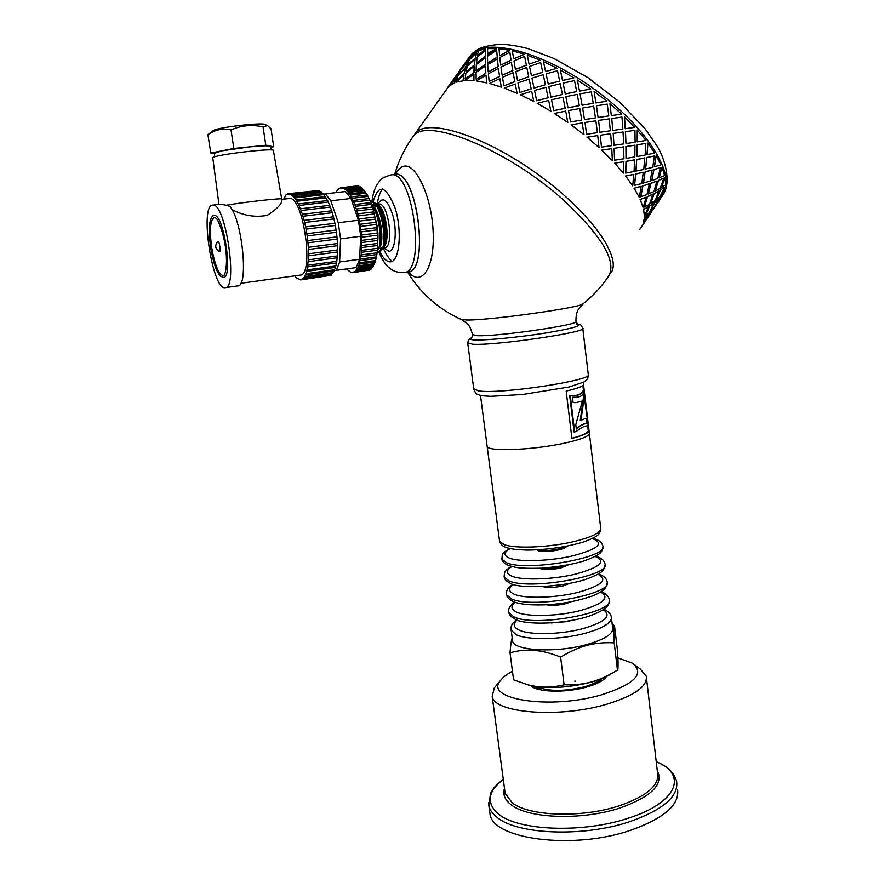 <?xml version="1.0" encoding="UTF-8"?>
<svg xmlns="http://www.w3.org/2000/svg" width="885" height="885" viewBox="0 0 885 885"><rect width="100%" height="100%" fill="white"/><g stroke="black" fill="none" stroke-linecap="round" stroke-linejoin="round"><path stroke-width="1.33" d="M533.5 686.306L534.407 687.988M533.589 686.472L534.817 688.154M599.377 681.815L597.806 681.151M538.157 686.826L536.642 687.977M535.469 688.408L533.412 686.118M613.261 672.578L610.385 674.293C605.705 677.279 599.3 679.923 591.158 682.202C567.34 688.11 546.51 689.061 528.655 685.056L525.889 684.193C537.848 687.877 550.581 688.076 564.099 684.802C574.52 685.145 583.669 684.171 591.556 681.892C599.488 679.769 608.117 675.83 617.464 670.078L617.476 670.056C618.228 669.536 618.272 663.418 617.619 651.714L614.489 625.507C613.692 625.109 613.593 630.872 614.201 642.831C604.079 642.333 595.03 643.185 587.076 645.375C579.122 647.4 570.305 651.316 560.625 657.135C542.549 649.601 525.679 648.163 510.037 652.842C510.579 645.154 511.298 640.187 512.194 637.941M512.459 639.888L512.614 641.127C513.787 650.807 556.012 653.13 586.545 644.623C604.754 639.424 613.46 633.87 612.663 627.952L611.48 618.117M612.265 624.699L614.489 625.507M510.037 652.842L513.577 679.824L528.655 685.056M564.099 684.802L560.625 657.135M617.464 670.078L614.201 642.831M508.72 611.402L508.886 612.553L513.687 616.756C534.241 627.764 616.27 612.586 609.245 599.344C608.438 595.893 605.738 593.337 601.147 591.678M506.419 593.746L506.574 594.842L511.353 598.835C531.863 609.234 614.101 594.222 607.121 581.6C606.236 578.027 603.338 575.482 598.404 573.967M504.096 576.013L504.251 577.064L509.008 580.848C529.484 590.627 611.911 575.792 604.986 563.8C603.968 560.039 600.827 557.506 595.572 556.2M501.773 558.225L501.906 559.187L506.651 562.783C527.095 571.953 609.721 557.284 602.851 545.934C601.711 542.007 598.293 539.485 592.596 538.368M509.804 548.479C500.545 554.11 502.614 554.452 501.917 559.22L501.917 559.22C501.961 561.356 504.207 563.48 508.643 565.57L515.833 567.396C521.077 568.236 529.606 568.502 541.432 568.192C558.9 566.754 573.049 564.342 583.89 560.957C602.685 554.154 601.866 551.598 602.962 546.864M499.439 540.326L487.17 446.483C487.746 451.66 530.414 450.255 561.886 443.717C580.671 439.745 589.819 436.183 589.333 433.03L588.525 426.227M511.021 628.992L511.198 630.197L516.01 634.611C527.161 640.375 560.924 639.844 585.151 633.284C603.327 628.184 612.066 622.752 611.358 617.011C610.694 613.736 608.172 611.181 603.791 609.345M603.614 679.525L604.068 677.656M532.969 686.041L533.865 687.745M496.131 685.72L494.272 687.933L492.204 696.473C493.985 713.111 559.641 718.41 606.878 704.183C634.589 695.599 647.72 686.273 646.26 676.195L639.988 668.75L634.401 664.69M512.448 671.239C506.828 674.226 502.846 677.313 500.512 680.51C483.298 699.338 550.304 710.135 602.077 694.659C635.021 683.895 645.099 673.396 632.299 663.153L617.907 657.865M530.425 685.499L532.272 686.904C540.613 692.446 567.517 692.601 586.755 687.037C596.556 684.227 602.962 680.941 605.959 677.213L606.413 676.549M489.582 810.87L490.036 814.189C492.691 839.356 573.458 850.153 630.85 830.218C664.17 818.249 679.735 804.675 677.545 789.497M575.947 402.653L582.352 401.027L576.19 402.642L573.115 402.553L572.462 397.199L575.715 397.288C580.261 397.111 582.972 395.484 583.846 392.409L584.332 396.524L580.958 420.286L585.483 418.528L586.998 418.793L587.618 423.97L585.925 423.616C583.801 423.838 580.604 425.652 576.323 429.059L575.792 424.678L582.352 401.027M576.268 428.628C580.184 425.53 583.138 423.882 585.14 423.683L585.925 423.616M585.085 418.572L586.224 418.859L586.799 423.649M583.226 393.847L583.558 396.602L580.261 420.309L580.958 420.286M572.473 397.254L575.46 397.288M586.224 418.859L586.998 418.793M583.558 396.602L584.332 396.524M582.828 385.517L583.392 390.174M587.728 426.415L588.282 430.984C587.607 433.13 582.153 435.553 571.909 438.263M572.462 395.296L569.719 395.86L574.1 431.991L576.102 431.592C580.615 428.063 583.934 426.183 586.047 425.951L588.226 425.939L583.447 390.628C582.562 393.615 579.929 395.197 575.538 395.363L570.305 395.86L574.686 432.002M583.934 390.119L582.673 390.705C581.821 393.582 579.354 395.141 575.272 395.374M585.649 426.006L587.872 426.404M569.719 395.86L570.305 395.86M582.673 390.705L583.447 390.628M588.282 430.984L589.056 430.895C588.359 433.119 582.651 435.63 571.931 438.429L566.168 391.081C576.987 388.57 582.761 386.435 583.525 384.665L589.056 430.895M480.489 395.363L487.17 446.483C487.746 451.66 530.414 450.255 561.886 443.717C580.671 439.745 589.819 436.183 589.333 433.03M411.613 138.646L413.339 136.213C426.172 116.355 509.063 150.151 564.685 201.149C603.105 237.468 617.564 262.745 608.039 276.994C601.114 287.116 592.895 295.988 583.381 303.588C584.897 307.106 488.055 320.713 466.185 320.005L461.129 319.419M408.56 272.126C421.503 287.315 434.745 268.044 433.174 232.467C431.902 196.968 415.895 162.287 403.46 166.369C400.407 167.21 397.808 169.798 395.628 174.113M406.193 272.204L407.775 272.193C430.342 272.602 417.311 169.533 395.064 174.212L393.294 174.622M394.721 174.257C398.726 160.506 404.932 147.828 413.339 136.213L415.585 133.049C427.875 117.716 485.423 135.969 539.087 175.219C592.873 214.303 623.516 259.803 610.152 273.819C623.516 259.803 592.873 214.303 539.087 175.219C485.423 135.969 427.875 117.716 415.585 133.049L446.029 90.204M659.358 198.417L660.166 197.753M662.666 195.098C677.412 177.697 649.037 129.354 596.335 90.635C543.788 51.695 485.467 36.65 471.085 54.914L469.935 56.673M467.136 63.266L467.324 62.492M470.023 56.563L470.499 55.899M485.998 75.302L486.761 82.902L485.998 75.302M485.423 66.375L485.854 73.466L485.423 66.375M485.279 58.089L485.356 64.671L485.279 58.089M487.414 56.352L487.701 63.156L497.27 57.293L496.662 50.157L487.414 56.352M497.326 58.963L487.668 64.738L488.177 71.917L498.244 66.607L497.326 58.963L498.244 66.607M498.388 68.41L488.354 73.776L489.195 81.453L499.594 76.552L498.388 68.41L499.594 76.552M487.624 48.598L487.547 54.892L496.706 48.62L487.624 48.598M485.179 56.363L485.478 50.29L477.126 57.259L476.462 63.012L485.179 56.363L485.478 50.29M487.414 54.748L496.585 48.476M485.312 56.507L476.462 63.012M485.157 57.945L476.351 64.505L476.075 70.767L485.234 64.528M497.27 57.293L496.662 50.157M487.58 63.012L497.16 57.149M485.356 64.671L476.075 70.767M485.301 66.231L476.064 72.393L476.163 79.152L485.743 73.322M488.177 71.917L498.144 66.463M485.854 73.466L476.163 79.152M485.887 75.159L476.241 80.911L486.761 82.902M486.661 82.759L476.241 80.911M489.195 81.453L499.505 76.42M658.174 202.256L662.821 194.733M665.608 186.503L660.741 195.839L664.192 192.521L665.608 186.503L660.907 195.939M665.077 177.542L661.183 187.587L665.708 184.832L665.077 177.542L661.361 187.664M661.947 167.143L659.048 177.819L664.668 175.573L661.947 167.143L659.214 177.885M656.194 155.55L654.292 166.756L661.006 164.909L656.194 155.55L654.457 166.8M647.908 143.06L646.957 154.654L654.734 153.116L647.908 143.06L647.112 154.687M637.244 130.006L637.189 141.854L645.961 140.483L637.244 130.006L637.322 141.865M624.478 116.776L625.197 128.701L634.855 127.363L624.478 116.776L625.319 128.69M609.942 103.755L621.701 114.143L611.314 115.603L609.942 103.755L611.314 115.603M594.078 91.365L606.867 101.222L595.926 102.948L594.078 91.365L595.926 102.948M577.363 79.993L590.793 88.998L579.498 91.133L577.363 79.993L579.498 91.133M560.316 69.992L573.967 77.869L562.539 80.546L560.316 69.992L562.539 80.546M556.93 68.289L545.58 71.497L556.93 68.289M540.215 60.335L529.075 64.118L540.215 60.335M524.307 54.317L513.621 58.864L524.307 54.317M509.672 50.39L499.605 55.733L509.672 50.39M485.732 48.974L477.336 55.877L485.732 48.974M476.993 51.396L469.581 59.029L476.993 51.396M499.903 78.621L501.275 87.117L489.438 83.444L499.903 78.621M513.134 72.714L514.849 81.741L503.897 85.878L514.793 81.608L513.134 72.714L502.459 77.294L503.897 85.878M511.32 62.127L512.824 70.678L502.127 75.203L512.747 70.546L511.32 62.127L500.943 67.116L502.127 75.203M509.826 52.171L511.076 60.224L500.678 65.147L510.999 60.091L509.826 52.171L499.793 57.569L500.678 65.147M515.291 84.02L517.117 93.379L504.284 88.08L515.291 84.02M463.994 75.026L463.176 80.812L456.018 82.161L463.994 75.026M473.851 72.371L474.205 66.198L473.973 72.515L465.145 78.975L473.973 72.515M473.929 74.119L473.951 80.8L465.012 80.502L473.929 74.119M548.246 83.998L559.685 81.121L548.258 84.108L546.078 73.864L548.258 84.108M551.001 97.096L562.451 94.507L550.99 97.195L548.788 86.575L550.99 97.195M553.745 110.614L565.172 108.291L553.733 110.702L551.543 99.762L553.733 110.702M567.783 122.418L554.275 113.457L565.703 111.09L567.783 122.418L554.298 113.368M565.316 93.898L576.699 91.597L565.294 93.987L563.103 83.102L565.294 93.987M568.015 107.749L579.321 105.669L567.982 107.826L565.858 96.642L567.982 107.826M570.604 121.92L581.766 120.039L570.548 121.997L568.546 110.559L570.548 121.997M583.989 134.631L571.046 124.862L582.23 122.938L583.989 134.631L571.102 124.796M645.84 143.414L637.156 144.808L636.968 156.579L645.143 155.074L645.84 143.414L637.3 144.819L636.968 156.579M644.756 157.939L636.68 159.477L635.906 171.082L643.76 169.455L644.756 157.939M643.262 172.254L635.662 173.958L634.445 185.374L641.813 183.571L643.262 172.254M641.183 186.304L634.08 188.206L639.269 197.377L641.183 186.304M654.391 155.97L646.703 157.541L645.619 169.024L652.743 167.265L654.391 155.97L646.858 157.574L645.619 169.024M652.112 170.008L645.088 171.812L643.373 183.04L650.165 181.104L652.112 170.008M649.402 183.77L642.886 185.806L640.696 196.769L646.979 194.6L649.402 183.77M646.105 197.178L640.098 199.479L643.196 207.698L646.105 197.178M660.409 167.652L653.794 169.533L651.747 180.584L657.787 178.449L660.409 167.652L653.96 169.588L651.747 180.584M656.891 181.038L650.962 183.239L648.262 193.937L653.96 191.591L656.891 181.038M652.942 194.092L647.532 196.581L644.346 206.968L649.535 204.324L652.942 194.092M648.406 206.736L643.495 209.524L644.512 216.615L648.406 206.736M663.816 178.162L658.307 180.463L655.265 190.972L660.199 188.35L663.816 178.162L658.473 180.54L655.265 190.972M659.059 190.762L654.225 193.45L650.541 203.539L655.132 200.685L659.059 190.762M653.882 203.008L649.557 206.006L645.386 215.73L649.49 212.555L653.882 203.008M648.119 214.767L644.291 218.108L643.262 223.938L648.119 214.767M450.642 83.555L450.199 84.318M461.704 67.968L450.011 84.672L456.87 76.774L450.011 84.672M469.913 56.651L467.977 61.131L461.085 69.074L467.822 61.01L469.913 56.651L461.085 69.074M654.856 206.88L649.004 213.905L644.059 222.998L652.433 210.42L649.17 214.004L644.059 222.998M662.865 194.766L659.502 198.14L654.524 207.278L662.865 194.766L659.679 198.251L654.524 207.278M644.391 222.589L640.585 228.164M658.639 198.981L654.889 202.222L650.221 211.603L653.761 208.196L658.639 198.981M664.613 187.255L660.188 190.065L656.172 199.921L660.011 196.758L664.613 187.255L660.365 190.153L656.172 199.921M633.693 174.378L625.551 175.993L632.731 185.872L633.693 174.378M634.589 159.853L625.994 161.347L625.673 173.084L634.069 171.524L634.589 159.853M634.954 145.151L625.916 146.545L626.016 158.393L634.855 156.944L634.954 145.151M634.943 130.338L625.363 131.677L625.972 143.58L635.109 142.208L634.943 130.338L625.485 131.666L625.972 143.58M623.77 161.712L614.666 163.172L623.693 173.493L623.77 161.712M623.593 146.899L614.09 148.304L614.588 160.207L623.914 158.769L623.593 146.899M614.035 145.317L613.172 133.392L614.035 145.317L623.626 143.923L623.062 132.009L620.44 132.374M612.918 130.416L622.874 129.033L612.807 130.438L611.734 118.524L612.807 130.438M611.767 148.647L601.7 150.118L612.354 160.572L611.767 148.647L606.568 149.41M609.356 145.992L601.446 147.131L600.362 135.206L601.446 147.131M600.019 132.241L610.373 130.77L599.93 132.274L598.548 120.415L599.93 132.274M598.149 117.473L608.792 115.935L598.072 117.528L596.446 105.78L598.072 117.528M598.99 147.485L587.02 137.208L597.74 135.593L598.99 147.485L587.098 137.164M586.7 134.221L597.397 132.628L586.622 134.266L584.985 122.495L586.622 134.266M584.531 119.586L595.461 117.882L584.465 119.641L582.618 108.036L584.465 119.641M582.12 105.182L593.238 103.324L582.076 105.249L580.062 93.854L582.076 105.249M550.879 111.233L537.217 103.357L548.678 100.425L550.879 111.233L537.206 103.246M543.268 74.805L543.456 75.69M545.392 84.75L534.02 88.069L545.392 84.75L543.246 74.683L531.951 78.157L533.998 87.947M534.64 91.022L536.675 100.757L548.125 97.77L545.934 87.316L534.518 90.447L536.675 100.757M540.669 62.569L542.748 72.338L531.454 75.756L542.715 72.216L540.669 62.569L529.54 66.408L531.454 75.756M531.708 91.387L532.427 94.872M533.799 101.41L520.369 94.739L531.675 91.277L533.799 101.41L520.369 94.739M529.186 79.185L531.188 88.909L519.915 92.449L531.155 88.788L529.186 79.185M526.829 67.537L528.699 76.818L517.603 80.712L528.655 76.685L526.829 67.537M524.639 56.33L526.387 65.28L515.435 69.428L526.332 65.147L524.639 56.33L513.953 60.932L515.435 69.428M474.338 64.716L475.101 59.041L474.482 64.859L466.107 71.718L474.482 64.859M464.105 73.51L465.344 68.222L464.249 73.643L456.372 80.856L464.249 73.643M456.383 77.946L454.658 82.869L449.425 85.768L456.383 77.946M449.403 85.447L447.943 87.504M475.334 57.68L476.506 52.503L475.477 57.824L467.579 65.07L475.477 57.824M465.698 66.961L467.357 62.149L465.853 67.094L458.618 74.805L465.853 67.094M456.715 76.641L459.038 72.316L456.87 76.774M475.101 59.041L467.247 66.353L466.107 71.718M465.344 68.222L457.999 75.867L456.372 80.856M467.357 62.149L460.521 70.147L458.463 74.672M476.506 52.503L469.138 60.191L467.579 65.07M485.599 48.83L478.409 50.622L477.336 55.877M501.275 87.117L499.826 78.477M509.572 50.257L499.029 48.653L499.605 55.733M501.209 86.984L489.438 83.444M474.205 66.198L465.875 73.123L465.145 78.975M517.117 93.379L515.225 83.887M526.774 67.404L515.844 71.608L517.548 80.59M529.141 79.064L517.99 82.891L519.871 92.328M524.241 54.184L512.382 50.865L513.621 58.864M517.072 93.257L504.284 88.08M540.171 60.213L527.338 55.224L529.075 64.118M536.664 100.647L548.125 97.77M556.919 68.178L543.467 61.651L545.547 71.375M559.685 81.121L557.473 70.734L546.078 73.864M562.451 94.507L560.238 83.765L548.788 86.575M565.172 108.291L563.004 97.239L551.543 99.762M562.539 80.435L573.967 77.869M576.699 91.597L574.52 80.59L563.103 83.102M579.321 105.669L577.23 94.385L565.858 96.642M581.766 120.039L579.819 108.523L568.546 110.559M579.531 91.055L590.793 88.998M593.238 103.324L591.291 91.841L580.062 93.854M595.461 117.882L593.702 106.211L582.618 108.036M597.397 132.628L595.87 120.814L584.985 122.495M595.992 102.881L606.867 101.222M608.792 115.935L607.276 104.142L596.446 105.78M610.373 130.77L609.134 118.889L598.548 120.415M601.546 147.109L611.579 145.671L610.65 133.746L600.362 135.206M614.09 148.304L614.71 160.207M611.402 115.559L621.701 114.143M622.874 129.033L621.967 117.108L611.734 118.524M623.062 132.009L613.172 133.392M623.726 146.899L614.201 148.293M625.916 146.545L626.149 158.404M625.994 161.347L625.828 173.106M635.098 145.162L626.049 146.556M612.354 160.572L601.811 150.096M623.914 161.723L614.666 163.172M634.744 159.875L626.126 161.358M623.693 173.493L614.787 163.183M636.68 159.477L636.061 171.115M635.662 173.958L634.6 185.43M644.911 157.972L636.824 159.499M643.417 172.298L635.817 173.991M645.088 171.812L643.539 183.095M642.886 185.806L640.873 196.835M652.278 170.053L645.242 171.867M649.579 183.826L643.052 185.861M650.962 183.239L648.439 194.014M647.532 196.581L644.523 207.046M657.068 181.104L651.128 183.306M653.119 194.18L647.698 196.658M654.225 193.45L650.707 203.627M649.557 206.006L645.563 215.829M633.848 174.411L625.551 175.993M632.731 185.872L625.695 176.026M641.348 186.359L634.08 188.206M639.269 197.377L634.246 188.251M646.271 197.244L640.098 199.479M659.225 190.85L654.402 193.538M643.196 207.698L640.264 199.545M648.572 206.825L643.495 209.524M654.048 203.096L649.723 206.105M644.512 216.615L643.672 209.601M654.889 202.222L650.398 211.703M658.805 199.081L655.055 202.322M639.833 229.292L645.453 221.206M653.019 209.38L647.776 217.854M653.185 209.491L655.896 205.552M663.595 193.859L661.726 196.857M648.285 214.867L644.291 218.108M643.262 223.938L644.468 218.208M447.268 88.456L447.677 87.803M451.107 82.626L452.677 80.48M448.562 86.841L451.162 82.67M457.39 73.842L453.341 79.55M454.658 82.869L449.425 85.768M448.396 86.719L445.321 91.188M454.503 82.736L456.229 77.814M450.41 83.544L447.854 87.272M460.277 69.782L462.169 67.194M461.439 68.012L458.828 71.818M462.103 67.138L463.64 65.059M467.899 59.007L464.326 64.085M469.835 56.33L468.397 58.355M463.176 80.812L456.018 82.161M463.032 80.668L463.851 74.893M476.849 51.264L471.561 54.604L469.581 59.029M473.951 80.8L465.012 80.502M473.829 80.657L473.807 73.975M377.309 251.052L379.211 247.933C382.818 239.348 379.687 215.774 373.182 206.758L371.501 204.656M371.91 205.84C379.731 215.088 382.84 244.614 377.364 250.455M372.64 204.335L376.103 205.751M378.647 208.915C384.51 220.973 386.258 232.843 383.902 244.525M382.585 247.346L380.484 248.773M376.28 205.187C383.105 209.457 388.084 234.038 384.787 244.017L383.116 247.324M374.676 209.291C380.605 221.438 382.375 233.386 379.997 245.145M372.331 205.608C380.65 210.641 385.086 243.242 379.079 248.254M375.428 218.838C377.685 226.969 378.448 234.503 377.718 241.417M374.51 203.362L377.574 204.28C382.585 209.369 385.517 218.639 386.391 232.102C385.384 218.518 382.243 209.059 376.977 203.738L373.525 202.687M372.076 205.298L372.839 204.358M371.069 202.09L370.572 202.145C381.922 199.844 389.356 251.683 379.001 251.384L383.128 247.313C386.701 238.673 383.603 215.376 377.143 206.36C375.074 203.351 373.061 201.935 371.069 202.09L370.903 202.112M384.787 244.017L386.391 232.102C386.524 240.875 385.196 246.461 382.431 248.873M379.001 251.384L377.32 251.041M394.81 174.456L395.031 174.434C417.222 169.566 430.254 272.591 407.686 271.994L404.113 272.491M217.887 241.583C219.524 241.052 221.117 252.468 219.281 251.594C215.132 248.729 214.624 245.41 217.776 241.627L217.887 241.583M223.219 275.689L223.982 275.312C224.248 275.954 227.965 268.443 225.819 249.869C223.728 231.394 216.947 217.887 216.084 218.219L214.391 217.279C210.232 219.679 209.347 229.868 211.736 247.844C214.845 265.113 218.672 274.394 223.219 275.689L223.407 275.666M214.137 215.52C223.639 212.975 233.43 278.255 223.507 277.425L220.708 276.352C216.725 272.547 213.385 263.088 210.674 247.988C208.882 234.459 208.871 224.945 210.652 219.458C211.891 216.482 213.064 215.177 214.137 215.52M213.086 130.781L213.761 130.316C219.015 127.186 262.889 122.241 265.002 124.519L267.016 125.371M214.303 153.359L222.246 150.771L249.902 146.855C260.245 145.859 266.883 145.582 269.803 146.025L273.708 146.755L271.031 128.768L267.524 125.581L263.066 126.887C251.959 124.398 241.273 125.404 231.018 129.907C222.688 128.071 214.989 129.686 207.942 134.763L209.325 133.646M214.336 153.559L210.785 153.05L207.942 134.763M273.708 146.755L270.744 147.33M210.785 153.05L233.85 148.459L265.821 145.273L270.622 146.523L271.131 149.963M265.821 145.273L263.066 126.887M233.85 148.459L231.018 129.907M237.623 285.91L237.733 285.899C248.873 287.359 242.446 220.044 229.834 206.382L226.283 205.254C243.629 202.134 284.572 197.62 281.729 199.092L281.839 199.855C282.326 203.517 277.447 208.694 267.193 215.376C254.902 217.588 243.132 215.619 231.892 209.457M225.078 287.647L225.177 287.636C238.397 288.897 225.365 201.68 212.699 205.11C199.402 204.977 212.367 290.291 225.078 287.647M226.283 205.254L220.442 204.214L212.699 205.11M281.707 198.981L273.432 150.627C276.673 147.397 212.688 154.93 212.776 157.795L212.798 158.006M320.27 191.58L318.788 190.463L289.672 194.257L287.946 193.749L286.154 194.766L283.709 199.147M319.242 191.138L290.346 194.434L289.904 193.76M322.837 193.594L321.476 192.366L292.481 195.685L290.346 194.434M321.476 192.366L320.956 191.492L291.984 194.811M325.238 196.614L323.755 194.623L294.683 197.986L292.481 195.685M323.755 194.623L323.003 193.771M327.527 200.552L326.034 197.886L296.884 201.271L294.683 197.986M326.034 197.886L325.293 196.713M300.491 208.783L329.685 205.32L328.258 202.045L299.041 205.486L296.884 201.271M298.522 203.993L327.638 200.541L328.258 202.045M294.816 275.855L296.641 278.2L300.69 279.914L304.197 277.58L306.796 271.319L308.334 259.825L337.384 255.942L337.583 251.982L308.478 255.831L308.489 253.807L337.616 249.957L337.572 245.687L308.389 249.493L308.29 247.335L337.484 243.541L337.185 239.05L307.947 242.811L307.726 240.576L336.975 236.837L336.433 232.257L307.161 235.963L306.829 233.717L336.112 230.023L335.349 225.476L306.055 229.126L305.624 226.925L334.917 223.297L333.944 218.905L304.639 222.5L304.119 220.398L333.424 216.814L332.262 212.699L302.969 216.239L302.371 214.292L331.654 210.774L330.348 207.035L301.088 210.519L299.041 205.486M330.348 207.035L329.685 205.32M300.458 208.783L329.707 205.309M302.371 214.292L301.088 210.519M332.262 212.699L331.654 210.774M304.119 220.398L302.969 216.239M333.944 218.905L333.424 216.814M305.624 226.925L304.639 222.5M335.349 225.476L334.917 223.297M306.829 233.717L306.055 229.126M336.433 232.257L336.112 230.023M307.726 240.576L307.161 235.963M337.185 239.05L336.975 236.837M308.29 247.335L307.947 242.811M337.572 245.687L337.484 243.541M308.489 253.807L308.389 249.493M337.583 251.982L337.616 249.957M308.334 259.825L308.478 255.831M307.836 265.234L336.787 261.318L337.384 255.942M308.223 261.661L337.24 257.778L308.234 261.661M307.748 266.827L336.61 262.945L336.787 261.318M306.995 269.903L335.858 265.965L336.521 262.956M335.481 267.303L335.858 265.965M305.845 273.719L334.607 269.759L335.448 267.392M334.132 270.81L334.607 269.759M304.429 276.596L333.081 272.635L334.043 270.998M332.528 273.354L333.081 272.635M302.77 278.465L331.311 274.505L332.229 273.697M330.691 274.903L331.311 274.505M300.922 279.317L302.327 279.118M300.69 279.914L329.342 275.534M316.974 190.662L287.946 193.749M299.971 275.135L300.07 275.124C314.629 275.932 303.29 195.076 289.163 198.517L289.03 198.528M358.79 186.536L358.071 185.85L342.019 188.184L340.592 187.742L337.517 189.877L335.913 192.62M358.536 186.481L342.749 188.284L342.296 187.653M361.213 187.686L360.405 187.189L344.586 188.992L342.749 188.284M360.405 187.189L359.896 186.414L344.077 188.217M363.315 189.512L362.319 188.56L346.455 190.375L344.586 188.992M362.319 188.56L361.766 187.62L345.913 189.434M365.306 191.968L364.244 190.574L348.347 192.41L346.455 190.375M364.244 190.574L363.458 189.667M367.22 194.999L366.147 193.218L350.217 195.065L348.347 192.41M366.147 193.218L365.372 192.056M353.192 200.452L369.045 198.583L367.994 196.426L352.042 198.306L350.217 195.065M351.522 196.879L367.363 194.988L367.994 196.426M346.5 268.929L350.969 272.503L354.321 272.215L358.491 267.027L361.257 254.935L377.11 252.811L377.386 250.189L361.511 252.314L361.644 250.411L377.541 248.298L377.674 245.466L361.755 247.568L361.788 245.532L377.718 243.43L377.707 240.443L361.766 242.523L361.688 240.388L377.641 238.319L377.486 235.2L361.522 237.268L361.357 235.078L377.331 233.02L377.021 229.846L361.036 231.892L360.77 229.669L376.767 227.644L376.324 224.458L360.328 226.471L359.963 224.27L375.97 222.268L375.395 219.126L359.387 221.117L358.934 218.971L374.952 216.991L374.244 213.949L358.237 215.918L357.717 213.849L373.724 211.891L372.917 209.015L356.909 210.951L356.312 209.004L372.32 207.079L371.412 204.391L355.416 206.316L354.763 204.523L370.749 202.621L369.764 200.176L353.779 202.068L352.042 198.306M369.764 200.176L369.045 198.583M371.412 204.391L370.749 202.621L354.763 204.523L353.779 202.068M356.312 209.004L355.416 206.316M372.917 209.015L372.32 207.079M357.717 213.849L356.909 210.951M374.244 213.949L373.724 211.891M358.934 218.971L358.237 215.918M375.395 219.126L374.952 216.991M359.963 224.27L359.387 221.117M376.324 224.458L375.97 222.268M360.77 229.669L360.328 226.471M377.021 229.846L376.767 227.644M361.357 235.078L361.036 231.892M377.486 235.2L377.331 233.02M361.688 240.388L361.522 237.268M377.707 240.443L377.641 238.319M361.788 245.532L361.766 242.523M377.674 245.466L377.718 243.43M361.644 250.411L361.755 247.568M377.386 250.189L377.541 248.298M361.257 254.935L361.511 252.314M360.637 259.062L376.457 256.916L377.11 252.811M376.866 254.548L361.113 256.672M359.797 262.69L375.572 260.544L376.457 256.916M376.114 258.464L360.516 260.577M375.151 261.871L375.572 260.544M358.757 265.799L374.488 263.63L375.118 261.96M373.979 264.737L374.488 263.63M357.518 268.31L373.204 266.153L373.901 264.903M372.64 267.005L373.204 266.153M356.124 270.213L371.766 268.055L372.43 267.27M371.136 268.642L371.766 268.055M354.597 271.474L370.583 269.073M354.321 272.215L369.908 270.058L370.195 269.317M352.949 272.082L354 271.938M352.684 272.68L368.437 270.257M356.5 186.027L340.592 187.742M325.392 193.837L345.382 191.536L350.969 198.461L358.447 220.221L360.715 236.273L359.576 259.283L356.179 267.591L336.4 270.312L339.63 261.982L340.559 238.861L338.258 222.732L330.846 200.818L325.392 193.837L323.678 194.257M334.607 270.478L336.4 270.312M330.846 200.818L350.969 198.461M338.258 222.732L358.447 220.221M340.559 238.861L360.715 236.273M339.63 261.982L359.576 259.283M534.772 686.351L541.222 689.968M600.074 679.304C597.087 682.18 591.833 684.691 584.299 686.837C564.63 691.473 549.142 691.55 537.837 687.059L537.228 686.716M596.999 683.408L602.386 678.386M575.726 681.151L574.697 681.184M551.278 622.94L567.562 621.569L570.648 620.628M515.258 602.309C510.457 606.17 510.888 609.444 516.574 612.132C526.94 617.111 558.158 616.414 580.626 610.517C603.592 603.813 610.252 597.652 600.605 592.032M546.786 604.831C552.074 605.727 558.258 605.373 565.338 603.758L570.548 601.977M553.213 604.367L564.176 603.05M513.488 584.476C508.134 588.337 508.388 591.589 514.24 594.222C524.595 598.902 555.857 598.05 578.381 592.275C601.866 585.56 608.382 579.553 597.917 574.265M542.959 586.611C548.003 587.928 554.718 587.684 563.114 585.881L569.763 583.37M546.974 586.368L565.803 584.089M511.818 566.566C505.833 570.427 505.855 573.646 511.906 576.235C522.238 580.626 553.545 579.609 576.135 573.967C600.174 567.241 606.502 561.389 595.118 556.444M539.64 568.292L540.503 568.69C545.47 569.995 552.262 569.741 560.88 567.938L568.469 564.785M542.361 568.137C547.361 568.944 553.39 568.59 560.437 567.064L565.78 565.294M510.258 548.578C503.532 552.45 503.299 555.647 509.561 558.169C519.871 562.274 551.222 561.101 573.867 555.581C598.537 548.822 604.643 543.158 592.187 538.578M536.764 549.873L538.224 550.769C543.191 551.974 549.994 551.687 558.634 549.917C563.413 548.755 566.101 547.527 566.699 546.222M538.545 549.773L538.799 549.873C543.523 551.012 549.983 550.736 558.192 549.054L564.951 546.554M600.804 528.876C599.632 533.71 600.417 535.746 582.961 542.162C565.902 547.096 547.616 549.729 528.102 550.094C517.437 549.851 510.191 548.988 506.375 547.494C503.056 546.631 500.788 544.552 499.56 541.277L504.295 544.651C515.347 548.866 549.342 547.461 573.9 541.587C592.397 537.018 601.335 532.471 600.694 527.958L589.41 433.672M517.094 620.064C512.769 623.936 513.366 627.244 518.887 629.987C529.274 635.242 560.448 634.7 582.85 628.682C605.351 621.978 612.143 615.672 603.216 609.743M504.505 788.435C502.569 794.52 504.881 800.029 511.43 804.963C528.511 818.658 582.286 820.572 620.064 807.972C651.504 796.677 663.916 784.309 657.301 770.89M503.288 779.375C487.513 791.688 485.998 803.292 498.731 814.211C518.566 830.871 583.215 833.438 628.416 818.149C677.744 802.618 687.899 774.298 656.239 761.764M492.204 696.473L505.18 793.513L504.837 790.924L505.18 793.513L512.327 802.916C529.175 816.335 582.042 818.183 619.201 805.815C646.492 796.323 659.292 785.526 657.599 773.446L646.504 678.253M657.887 775.868L659.325 777.229L657.887 775.902M488.487 802.839L488.929 806.08C489.969 810.195 492.746 814.001 497.281 817.497C517.482 834.621 583.613 837.332 629.81 821.645C663.175 809.775 678.773 796.345 676.616 781.366C674.381 772.87 667.578 766.299 656.228 761.653M582.839 304.02L578.469 309.186C576.677 312.117 575.847 316.155 575.969 321.31C582.197 324.408 496.983 336.864 477.07 335.68L472.557 334.596M582.795 328.512L588.248 374.266C595.505 379.953 500.888 394.478 478.774 390.938L473.729 388.792M577.573 324.098C581.954 325.669 580.04 323.556 582.75 328.136C589.819 331.897 494.638 345.902 472.656 344.232L467.7 342.893M576.843 324.01L576.655 323.987C583.923 325.326 573.425 328.357 545.138 333.103C518.577 337.307 486.009 340.448 474.869 339.951C470.057 339.74 468.884 339.032 471.362 337.849L471.572 337.76M487.569 53.277L496.385 48.83M390.96 174.887L391.192 174.865C413.251 170.008 426.349 273.144 403.903 272.525L403.018 272.624C397.066 272.591 392.354 270.876 388.869 267.458C386.247 265.942 382.785 260.588 378.481 251.384M373.393 206.526L374.908 204.877M378.581 205.209C386.07 209.69 390.185 240.631 384.156 246.705M375.627 207.035L376.247 205.951M376.623 205.453L377.364 204.723M378.769 204.103L378.868 204.092C388.438 201.968 394.445 247.789 384.643 247.711L384.842 247.689M377.784 204.225C382.84 195.563 388.017 199.811 393.316 216.958C397.21 232.877 394.854 250.975 389.046 251.329L383.647 247.844M372.95 202.399C378.492 182.952 385.948 185.053 395.329 208.694C402.376 231.737 399.412 261.617 390.495 261.838C386.8 261.971 383.205 258.453 379.709 251.285M533.71 686.672L534.274 687.38M609.367 600.406C608.603 605.152 608.46 609.179 588.403 616.369C563.015 624.511 524.905 624.998 515.424 619.378C511.165 617.033 508.975 614.743 508.875 612.497M514.661 602.099C509.782 605.617 507.868 609.101 508.886 612.553M607.232 582.629C606.369 587.762 605.086 590.538 593.127 595.738C579.443 600.45 565.238 603.404 550.536 604.588C532.438 605.55 519.982 604.521 513.167 601.512C508.864 599.267 506.662 597.032 506.563 594.797M512.946 584.31C506.43 588.802 506.519 590.527 506.574 594.842M605.097 564.785C604.057 569.597 604.665 572.484 585.461 579.465C559.176 587.894 518.555 588.425 510.91 583.569C506.519 581.379 504.295 579.199 504.24 577.02M511.32 566.433C503.83 571.234 504.395 572.606 504.251 577.064M512.614 641.127L511.176 630.142M516.442 619.81C512.083 623.14 510.335 626.602 511.198 630.197M500.512 680.51L494.272 687.933M604.997 678.297L605.959 677.213M659.004 774.873L657.71 773.966M490.036 814.189L488.929 806.08L490.456 793.624C493.476 788.812 492.547 788.004 503.277 779.265M575.15 397.31L575.715 397.288M587.529 417.963L585.627 402.033M583.757 386.424L583.27 382.342M588.304 374.786C588.403 378.072 586.81 380.539 583.536 382.198L569.033 386.999L522.57 394.511L490.755 396.325L483.298 395.86C476.285 394.754 475.842 393.781 473.796 389.334L467.745 343.28C468.729 338.081 467.756 340.637 471.362 337.849L470.953 338.147C471.517 338.413 472.059 337.34 472.59 334.917C471.141 329.22 469.382 325.481 467.302 323.689L461.594 319.618C438.905 309.429 420.917 293.621 407.631 272.204M395.064 174.212L396.259 173.891M407.974 272.16L409.312 272.204M577.651 324.098L576.002 321.62M460.443 69.893L461.295 68.698M470.555 55.666L471.085 54.914M455.189 76.951L451.45 82.216M449.237 85.325L447.788 87.372M466.207 61.441L462.49 66.674M475.688 51.098C479.438 47.613 487.834 45.334 500.899 44.25C509.351 44.626 518.367 46.086 527.947 48.62L553.877 58.454L587.906 77.637L619.566 102.063L644.955 128.59L656.736 145.538C666.427 161.17 668.651 179.655 666.228 186.757M378.968 204.092L376.977 203.738M371.822 202.101C373.758 187.664 377.663 183.593 380.074 180.573C380.683 178.814 384.389 176.911 391.192 174.865L395.031 174.434M392.221 261.318C389.411 259.449 386.413 255.046 383.238 248.099M377.32 204.048C378.149 197.532 379.897 192.476 382.552 188.881M377.928 206.758L379.388 206.581M376.158 204.424C376.158 203.395 377.585 204.634 380.462 208.163M383.415 247.877L384.621 247.723M377.696 206.493L378.194 205.298M213.55 130.427L208.274 134.443M214.834 156.822L214.27 153.16M237.733 285.899L225.299 287.625M212.776 157.795L218.949 204.391M289.694 194.081L288.632 194.202M294.141 196.901L323.202 193.549M296.309 199.977L325.448 196.592M298.433 203.97L327.638 200.541M307.67 266.861L336.61 262.945M306.796 271.319L335.636 267.37M305.635 274.914L334.364 270.954M304.197 277.58L332.826 273.609M302.537 279.251L331.056 275.29M298.71 279.549L300.115 279.361M286.154 194.766L287.183 194.656M289.163 198.517L281.773 199.368M300.07 275.124L240.764 283.288M342.03 188.118L341.333 188.195M347.772 191.304L363.658 189.478M349.608 193.793L365.527 191.945M351.411 196.857L367.363 194.988M353.137 200.452L369.111 198.561M361.069 256.683L376.91 254.548M360.416 260.632L376.225 258.486M359.553 264.095L375.317 261.938M358.491 267.027L374.211 264.858M357.252 269.372L372.928 267.204M355.847 271.109L371.479 268.94M350.969 272.503L352.319 272.315M349.188 271.684L349.896 271.584M337.517 189.877L338.136 189.799M338.988 188.494L340.316 188.339"/></g></svg>
